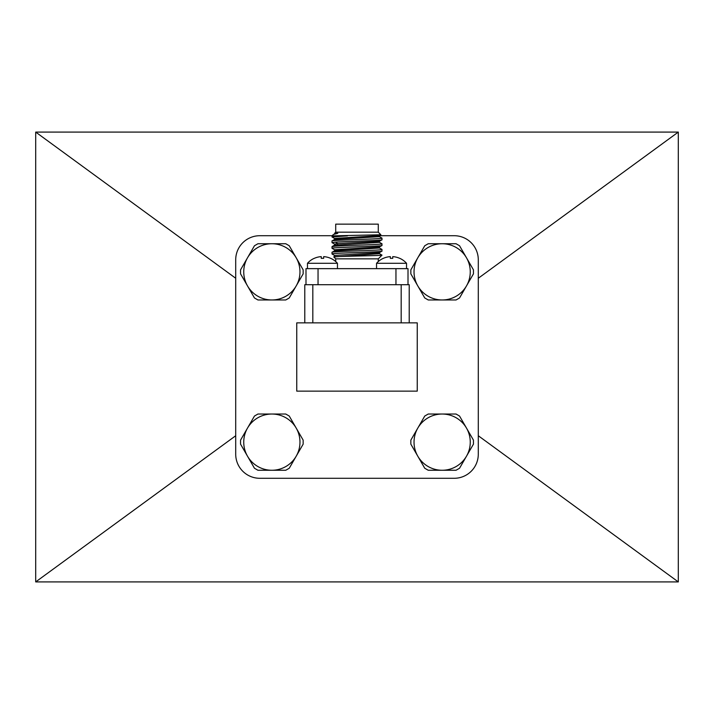 <?xml version="1.0" encoding="UTF-8"?>
<svg xmlns="http://www.w3.org/2000/svg" width="714" height="714" viewBox="0 0 714 714"><rect width="100%" height="100%" fill="white"/><g stroke="black" fill="none" stroke-linecap="round" stroke-linejoin="round"><path stroke-width="1.07" d="M335.714 258.843L378.286 258.843L381.99 255.139C382.365 255.728 331.207 256.335 333.804 256.933L335.714 258.843L335.714 261.556M333.393 234.495L337.82 233.335L333.393 234.495L332.01 235.879L380.874 234.763L379.384 235.647L334.554 238.422L334.563 239.493M378.286 232.175L378.286 224.142L335.714 224.142L335.714 232.175L378.286 232.175L380.874 234.763M335.714 232.175L334.554 233.335L337.82 233.335M332.01 235.879L332.055 237.003L334.607 238.485M347.513 235.879L332.01 236.95M305.994 284.707L305.994 268.642L408.006 268.642L408.006 284.707M395.958 268.642L395.958 284.707M318.042 268.642L318.042 284.707M378.286 258.843L378.286 261.556M333.804 256.933L379.437 253.657L379.437 252.586M379.393 253.595L381.99 255.13M381.919 249.4L381.99 251.114L379.393 252.649L334.563 255.425L334.616 256.433M379.393 242.26L381.99 243.795L381.945 245.509L379.393 246.982L334.554 249.757L334.554 250.828L379.437 247.99L379.437 246.919M381.99 243.795C383.409 244.581 346.674 245.366 335.455 246.151L337.66 244.679L337.66 243.608L334.554 244.09L334.563 245.161L379.446 242.323L379.446 241.252M335.455 246.151L332.01 246.633L332.01 248.285C330.466 247.339 383.534 246.392 381.99 245.446M381.99 249.463C383.534 250.409 330.466 251.355 332.01 252.301L332.01 253.952C330.466 253.006 383.534 252.06 381.99 251.114M334.616 250.766L332.01 252.301M334.607 249.811L332.01 248.285M332.01 240.966L332.01 242.617L335.455 242.135C346.674 241.35 383.409 240.564 381.99 239.779L381.99 238.128C383.534 239.074 330.466 240.02 332.01 240.966L334.607 239.431L379.437 236.655L379.437 235.584M334.616 244.152L332.01 242.617M379.384 236.593L381.99 238.128M335.455 242.135L337.66 243.608L379.384 241.314L381.99 239.779M400.268 258.602L400.268 258.602A20.046 20.046 0 0 0 392.745 256.638L392.745 258.343A16.279 8.14 0 0 0 390.335 258.343L390.335 256.638A20.046 20.046 0 0 0 382.811 258.602L382.775 258.575A20.081 20.081 0 0 0 376.546 263.287L406.534 263.287L406.534 268.642M376.546 263.287L376.546 268.642M390.335 258.343A16.279 8.14 -0 0 1 392.745 258.343M400.304 258.575A20.081 20.081 0 0 1 406.534 263.287M331.189 258.602L331.189 258.602A20.046 20.046 0 0 0 323.665 256.638L323.665 258.343A16.279 8.14 0 0 0 321.255 258.343L321.255 256.638A20.046 20.046 0 0 0 313.732 258.602L313.696 258.575A20.081 20.081 0 0 0 307.466 263.287L337.454 263.287L337.454 268.642M307.466 263.287L307.466 268.642M321.255 258.343A16.279 8.14 -0 0 1 323.665 258.343M331.225 258.575A20.081 20.081 0 0 1 337.454 263.287M332.18 235.709L259.807 235.709A24.098 24.098 0 0 0 235.709 259.807L235.709 454.193A24.098 24.098 0 0 0 259.807 478.291L454.193 478.291A24.098 24.098 0 0 0 478.291 454.193L478.291 259.807A24.098 24.098 0 0 0 454.193 235.709L379.437 235.709M296.756 322.862L296.756 391.138L417.244 391.138L417.244 322.862L296.756 322.862M304.789 322.862L304.789 284.707L409.211 284.707L409.211 322.862M401.179 284.707L401.179 322.862M312.821 284.707L312.821 322.862M678.3 132.09L35.7 132.09L35.7 581.91L678.3 581.91L678.3 132.09L478.291 278.255M35.7 132.09L235.709 278.255M35.7 581.91L235.709 435.745M678.3 581.91L478.291 435.745M417.797 257.799A28.114 28.114 0 0 1 442.144 243.742L428.23 243.742L424.75 245.75L410.845 269.847L410.845 273.864L417.797 285.912A28.114 28.114 0 0 1 417.797 257.799M417.797 285.912A28.114 28.114 0 0 0 442.144 299.969L456.059 299.969L459.539 297.961L466.492 285.912A28.114 28.114 0 0 1 442.144 299.969L428.23 299.969L424.75 297.961L417.797 285.912M466.492 257.799A28.114 28.114 0 0 1 466.492 285.912L473.444 273.864L473.444 269.847L466.492 257.799A28.114 28.114 0 0 0 442.144 243.742L456.059 243.742L459.539 245.75L466.492 257.799M247.508 428.088A28.114 28.114 0 0 1 271.856 414.031L257.941 414.031L254.461 416.039L240.556 440.136L240.556 444.153L247.508 456.201A28.114 28.114 0 0 1 247.508 428.088M247.508 456.201A28.114 28.114 0 0 0 271.856 470.258L285.77 470.258L289.25 468.25L296.203 456.201A28.114 28.114 0 0 1 271.856 470.258L257.941 470.258L254.461 468.25L247.508 456.201M296.203 428.088A28.114 28.114 0 0 1 296.203 456.201L303.155 444.153L303.155 440.136L296.203 428.088A28.114 28.114 0 0 0 271.856 414.031L285.77 414.031L289.25 416.039L296.203 428.088M417.797 428.088A28.114 28.114 0 0 1 442.144 414.031L428.23 414.031L424.75 416.039L410.845 440.136L410.845 444.153L417.797 456.201A28.114 28.114 0 0 1 417.797 428.088M417.797 456.201A28.114 28.114 0 0 0 442.144 470.258L456.059 470.258L459.539 468.25L466.492 456.201A28.114 28.114 0 0 1 442.144 470.258L428.23 470.258L424.75 468.25L417.797 456.201M466.492 428.088A28.114 28.114 0 0 1 466.492 456.201L473.444 444.153L473.444 440.136L466.492 428.088A28.114 28.114 0 0 0 442.144 414.031L456.059 414.031L459.539 416.039L466.492 428.088M247.508 257.799A28.114 28.114 0 0 1 271.856 243.742L257.941 243.742L254.461 245.75L240.556 269.847L240.556 273.864L247.508 285.912A28.114 28.114 0 0 1 247.508 257.799M247.508 285.912A28.114 28.114 0 0 0 271.856 299.969L285.77 299.969L289.25 297.961L296.203 285.912A28.114 28.114 0 0 1 271.856 299.969L257.941 299.969L254.461 297.961L247.508 285.912M296.203 257.799A28.114 28.114 0 0 1 296.203 285.912L303.155 273.864L303.155 269.847L296.203 257.799A28.114 28.114 0 0 0 271.856 243.742L285.77 243.742L289.25 245.75L296.203 257.799M379.384 247.928L381.945 249.409M334.616 245.098L332.055 246.58M332.055 254.006L334.616 255.487M334.554 233.826L334.554 233.335"/></g></svg>
